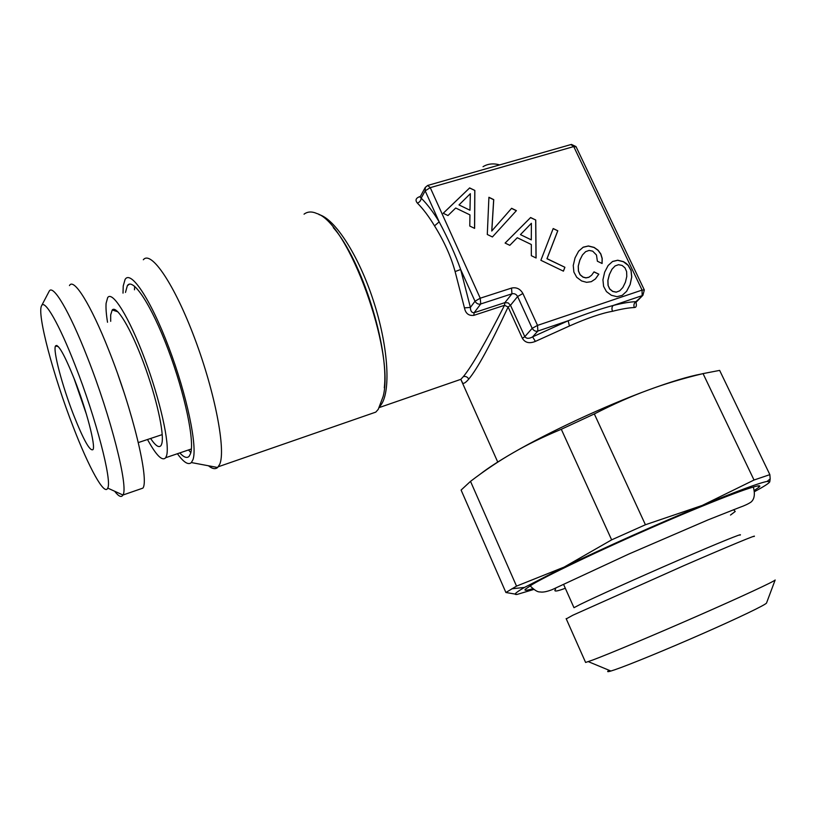 <?xml version="1.0" encoding="UTF-8"?>
<svg xmlns="http://www.w3.org/2000/svg" width="816" height="816" viewBox="0 0 816 816"><rect width="100%" height="100%" fill="white"/><g stroke="black" fill="none" stroke-linecap="round" stroke-linejoin="round"><path stroke-width="1.22" d="M608.114 285.223L607.94 280.367L609.43 274.492L611.99 269.209L615.101 265.934L618.518 264.7L622.088 265.414L624.985 267.842L626.606 271.575L626.79 276.43L625.413 282.224L622.832 287.507L619.721 290.822L616.284 292.097L612.745 291.373L609.756 288.946L608.032 285.314L607.859 280.459L609.348 274.584L611.99 269.209M474.841 190.444L469.639 187.915L443.21 213.262L447.974 215.546L455.705 208.009L469.945 214.883L469.781 226.052L474.616 228.378L474.841 190.444L469.577 188.017L443.241 213.272M492.415 236.956L516.406 210.63L511.612 208.294L491.813 230.938L493.741 199.624L488.917 197.278L487.295 234.488L492.415 236.956M535.745 220.014L530.614 217.525L505.104 243.066L509.796 245.33L517.273 237.731L531.318 244.514L531.328 255.694L536.102 257.999L535.745 220.014L530.543 217.627L505.124 243.076M557.797 230.775L553.187 228.541L540.875 260.294L563.428 271.157L564.896 267.271L547.036 258.652L557.797 230.775L553.146 228.653M595.425 278.939L598.822 274.176L594.028 271.861L591.6 275.247L588.928 277.216L585.99 277.817L583.073 277.063L580.125 274.666L578.493 270.932L578.299 266.057L579.85 260.192L582.471 254.918L585.643 251.654L589.101 250.43L592.702 251.155L596.486 255.031L597.373 261.212L602.096 263.507L602.198 258.448L600.821 253.919L598.057 250.165L594.099 247.391L588.418 245.963L583.195 247.187L578.636 251.165L575.045 257.866L573.25 265.465L573.872 272.034L576.708 277.277L581.624 280.959L586.622 282.326L591.294 281.683L595.425 278.939M612.592 261.457L608.155 265.475L604.656 272.177L602.932 279.796L603.595 286.355L606.451 291.598L611.347 295.27L616.988 296.677L622.251 295.351L626.678 291.251L630.166 284.519L631.757 276.961L631.105 270.484L628.218 265.292L626.045 263.282L623.444 261.64L617.753 260.212L612.592 261.457L608.144 265.496M701.199 374.044C688.531 376.39 670.823 381.745 648.057 390.109C604.738 406.021 548.872 432.052 513.07 452.819C498.913 461.009 488.019 468.068 480.4 474.004M561.306 429.277L611.643 539.855L564.142 567.089C601.8 548.831 659.022 523.25 702.27 505.42L754.025 480.022L769.855 474.637L719.641 370.393L703.045 373.606C682.91 378.44 664.581 383.938 648.057 390.109C631.533 396.137 613.622 404.083 594.323 413.936L561.306 429.277C542.834 436.988 526.759 444.832 513.07 452.819C499.249 460.734 485.061 470.251 470.516 481.358L461.101 490.059L505.9 592.498L517.12 594.425C513.06 594.966 515.528 592.63 524.515 587.418L564.142 567.089L516.528 586.123L470.516 481.358M611.643 539.855L645.415 524.749L594.323 413.936M767.152 481.409L770.182 478.9L769.753 481.848L767.152 481.409C758.982 483.011 737.348 491.008 702.27 505.42L645.415 524.749M754.025 480.022L703.045 373.606M770.182 478.9L769.855 474.637M505.9 592.498L516.528 586.123M769.753 481.848C768.978 483.296 763.949 486.53 754.657 491.558M533.756 589.458L517.12 594.425M754.474 490.375L759.104 487.121C765.541 481.42 728.555 494.608 670.793 519.353C613.132 544.027 551.249 573.26 532.542 584.317L525.269 589.285C524.076 590.774 526.565 590.58 532.766 588.703M636.256 301.736L635.95 301.675C630.085 301.869 622.506 303.134 613.214 305.47L642.151 295.647L642.07 290.088L573.74 146.564L430.246 187.649L480.236 298.207L511.53 288.079C516.436 287.038 520.231 288.844 522.893 293.505L537.52 325.39L642.07 290.088L644.334 289.976L642.906 295.28L635.95 301.675C633.981 303.144 633.44 305.102 634.328 307.53C636.327 307.489 636.857 305.694 635.929 302.155M522.393 338.334L524.81 336.661C526.473 338.783 529.074 338.854 532.613 336.865L568.181 320.749L569.425 325.992C587.53 318.026 601.902 313.13 612.53 311.284C611.582 308.825 611.806 306.887 613.214 305.47C601.586 308.499 586.571 313.589 568.181 320.749L537.866 331.041L532.613 336.865L535.378 341.404C529.431 343.791 525.106 342.771 522.393 338.334L508.113 307.01L510.5 305.276L517.619 296.514L532.185 328.348L537.52 325.39L537.866 331.041C535.673 331.694 533.776 330.796 532.185 328.348L524.81 336.661L510.5 305.276L508.133 302.889L504.91 302.624L504.512 305.296C485.51 342.628 471.791 366.404 463.355 376.604L460.826 379.338L457.093 380.633M740.02 535.153C744.233 532.471 718.049 543.068 678.208 560.337C638.459 577.555 594.864 597.2 580.094 604.483L573.974 607.696L563.57 584.358M428.125 185.324L570.904 144.565L573.74 146.564L576.116 146.849M753.933 536.54C758.819 533.715 729.29 545.914 683.92 565.621L572.801 615.244L566.263 618.885M425.279 187.425L425.177 190.842L430.246 187.649L427.696 185.446L425.269 187.415L420.046 197.054L421.199 198.145C420.995 200.522 419.72 202.174 417.374 203.102C414.916 200.144 415.874 197.921 420.26 196.442L420.403 196.401M511.53 288.079L511.948 293.811L480.746 303.96L474.137 312.701C471.709 312.814 470.465 311.059 470.393 307.428L460.673 269.515L474.994 301.237L480.236 298.207L480.746 303.96C478.492 304.603 476.575 303.695 474.994 301.237L470.393 307.428L464.447 307.867C465.559 313.426 468.68 315.935 473.8 315.374L504.512 305.296L508.113 307.01C490.426 344.882 477.299 368.924 468.741 379.114C466.13 382.194 464.151 383.612 462.794 383.387L461.101 379.909M609.103 670.283C606.706 671.823 607.308 672.068 610.898 671.027L614.785 669.773C628.973 664.928 666.866 649.403 702.841 633.563C738.868 617.722 765.612 604.829 766.52 603.034L775.159 579.992C774.415 581.369 742.223 596.363 698.435 615.58C654.697 634.777 609.052 653.932 592.742 660.022L585.613 662.459L566.131 618.599M455.104 271.555L460.673 269.515C455.583 255.143 448.412 239.251 439.161 221.84L434.53 225.869C444.22 241.475 451.075 256.703 455.104 271.555L464.447 307.867M49.001 291.587L49.113 291.373C52.714 283.376 69.166 310.651 87.281 357.092C111.098 417.149 128.724 487.703 122.93 495.006L122.91 495.037C121.431 497.76 118.677 496.495 114.648 491.242M75.052 365.048C96.064 418.373 112.282 481.154 107.722 488.09C104.57 496.403 88.811 467.507 73.256 426.982C53.581 376.584 36.608 313.415 41.626 305.663C44.635 298.993 59.027 323.768 75.052 365.048M57.1 346.341L56.855 345.433M49.113 291.373L41.626 305.663M69.452 285.58C73.664 277.379 90.729 304.307 108.895 350.492C132.794 410.193 149.512 480.675 142.851 488.141L122.91 495.037M139.312 489.365L142.851 488.141M73.603 414.977C83.558 440.079 90.025 451.615 93.004 449.596C95.798 445.934 86.496 410.05 74.623 379.858C64.474 354.613 58.099 343.322 55.468 345.994C52.836 350.615 62.332 386.162 73.603 414.977M368.149 414.773L375.778 412.121L378.247 409.357L383.143 396.433C395.128 351.757 348.442 222.921 316.863 213.517C311.824 211.303 307.55 211.517 304.052 214.169M73.787 377.726L86.516 414.559M143.33 259.753C151.042 249.941 174.491 284.274 194.851 338.793C215.271 393.19 225.981 450.33 219.718 464.273L217.627 467.497C215.322 469.455 212.262 468.884 208.447 465.773M123.012 293.128L123.236 285.967L125.052 279.521C130.672 269.504 150.613 299.105 168.8 347.341C187.048 395.454 197.686 446.974 192.964 459.663L191.372 462.56C188.323 465.324 183.671 462.376 177.409 453.727M179.795 452.921C183.916 457.409 187.037 458.521 189.159 456.277L190.536 453.614C194.83 441.589 184.946 393.934 168.106 349.411C151.317 304.786 132.763 276.899 127.347 285.692L125.48 292.414M190.811 452.625L188.537 449.953M134.477 289.792L134.671 286.294M150.603 438.478C155.723 446.077 159.263 448.321 161.221 445.21L161.864 443.445C164.485 433.694 156.376 397.096 143.483 362.579C130.631 327.971 116.515 304.837 112.22 309.978L110.69 314.843L110.701 321.331M191.383 448.984L165.689 457.705L166.637 455.44C169.932 444.241 160.232 400.228 144.667 358.765C129.152 317.21 112.394 290.374 107.671 297.595L106.1 303.317C105.754 307.907 106.223 314.221 107.528 322.269M165.689 457.705C162.292 461.499 156.233 455.43 147.502 439.508M511.612 208.294L491.752 231.03L493.67 199.716L488.917 197.411M516.324 210.722L511.54 208.396M470.342 193.688L469.975 210.232L459 204.928L470.342 193.688M591.6 275.247L588.846 277.307L585.908 277.909L582.991 277.154L580.043 274.747L578.411 271.024L578.228 266.149L579.768 260.273L582.471 254.918M598.822 274.176L593.966 271.952M602.014 263.466L602.116 258.539L600.739 254.011L597.975 250.257L594.028 247.483L588.336 246.055L583.114 247.279L578.605 251.216M595.394 278.96L598.74 274.268M564.896 267.271L546.955 258.743L557.716 230.877M563.387 271.136L564.825 267.362M531.389 223.298L531.287 239.863L520.445 234.62L531.389 223.298M474.555 228.358L474.779 190.546M469.975 210.232L459 204.928M536.03 257.958L535.673 220.116M531.287 239.863L520.445 234.62M626.596 291.322L630.085 284.611L631.666 277.042L631.023 270.575L628.136 265.384L623.363 261.732L617.671 260.304L612.51 261.538M619.721 290.822L616.202 292.179L612.663 291.455L609.674 289.037L608.032 285.314M522.893 293.505L517.619 296.514C516.283 294.188 514.396 293.281 511.948 293.811L504.91 302.624L474.137 312.701L473.8 315.374M535.378 341.404L569.425 325.992M612.53 311.284C621.425 309.019 628.697 307.765 634.328 307.53M425.177 190.842L421.199 198.145C427.258 204.163 433.245 212.068 439.161 221.84L425.177 190.842M463.355 376.604C465.691 376.074 467.486 376.9 468.741 379.103M483.031 166.678C487.886 163.73 493.435 163.149 499.657 164.903M417.374 203.102C423.157 208.896 428.869 216.495 434.53 225.869M318.964 214.598C334.784 218.668 358.489 255.112 373.259 300.288C388.1 345.433 390.976 389.66 381.5 404.195L380.123 406.123M333.295 227.644C361.396 259.07 389.283 347.494 384.285 387.784M123.828 391.864L117.994 374.779M524.515 587.418L511.826 588.805M758.023 485.867L759.104 487.121M642.906 295.28L635.715 302.593L635.542 301.951M644.242 289.792L576.106 146.788M576.014 146.594L571.455 144.422M497.74 462.04L460.816 379.338L379.409 407.5M610.898 671.027L588.295 661.633M107.722 488.09L122.93 495.006M58.303 346.606L55.468 345.994M218.331 466.742L375.778 412.121M162.221 434.612L138.322 442.568M191.372 462.56L217.627 467.497M127.347 285.692L129.387 284.182M117.902 311.804L112.22 309.978M753.311 486.958C755.208 494.027 754.484 499.025 751.138 501.983C748.527 503.819 744.62 505.655 739.418 507.491L708.043 519.884L628.861 554.023L552.136 589.652C546.822 591.712 542.783 592.477 540.008 591.926C537.713 592.192 534.398 590.141 530.053 585.796M733.564 509.714L735.236 511.469L730.504 515.059M555.604 588.948L554.911 590.254C554.482 591.733 557.94 591.059 565.304 588.254"/></g></svg>
